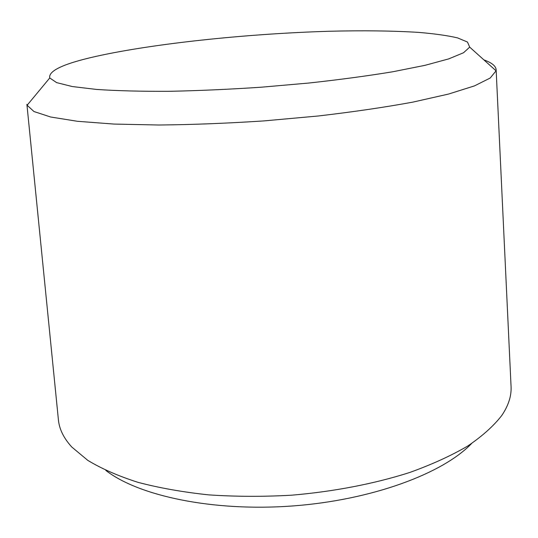 <?xml version="1.0" encoding="UTF-8"?>
<svg xmlns="http://www.w3.org/2000/svg" width="538" height="538" viewBox="0 0 538 538"><rect width="100%" height="100%" fill="white"/><g stroke="black" fill="none" stroke-linecap="round" stroke-linejoin="round"><path stroke-width="0.81" d="M49.745 77.97L56.638 82.623L72.22 86.537L96.578 89.442C117.022 90.814 141.151 91.44 168.972 91.312C198.414 90.72 229.269 89.342 261.529 87.183L309.061 83.013C339.814 79.644 367.79 75.885 392.975 71.729L425.033 65.327L448.712 58.891L463.548 52.744L469.694 47.129L467.488 42.051L457.488 37.868C447.408 35.535 434.455 33.712 418.631 32.394C392.928 30.787 363.285 30.404 329.7 31.251C251.744 33.531 161.857 42.583 102.724 54.93C65.784 62.67 48.124 70.35 49.745 77.97L27.108 105.26L26.9 104.352L58.454 420.292C59.436 429.445 63.881 438.356 71.796 447.038L87.734 460.326C101.393 468.638 118.125 475.969 137.93 482.324C159.349 487.966 182.994 492.156 208.865 494.886C235.664 496.682 263.203 496.789 291.488 495.202C333.829 491.624 374.529 483.729 409.674 472.498C431.947 464.482 451.321 455.639 467.804 445.982C482.431 436.036 493.756 425.861 501.793 415.457C508.356 405.719 511.45 396.25 511.087 387.051L496.144 69.893C495.935 66.066 491.853 62.731 483.897 59.893M105.825 470.42C138.669 495.962 212.987 511.833 292.282 505.989C371.576 500.192 442.781 473.628 471.544 443.568M27.108 105.26L33.968 111.534L50.666 117.008L77.479 121.299L113.955 124.07L158.784 125.011C192.18 124.688 227.251 123.316 264.003 120.902L318.086 116.006C353.015 111.931 384.623 107.304 412.908 102.112L448.584 94.049L474.482 85.885L490.205 78.03L496.07 70.821L496.144 69.893M469.694 47.129L496.07 70.821"/></g></svg>
